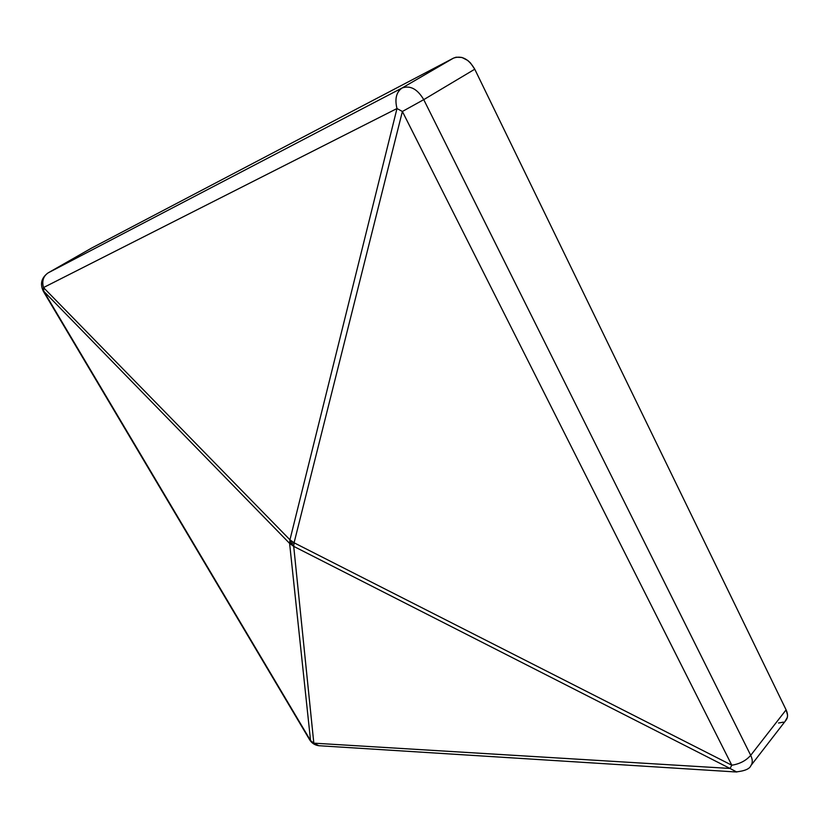 <?xml version="1.0" encoding="UTF-8"?>
<svg xmlns="http://www.w3.org/2000/svg" width="829" height="829" viewBox="0 0 829 829"><rect width="100%" height="100%" fill="white"/><g stroke="black" fill="none" stroke-linecap="round" stroke-linejoin="round"><path stroke-width="1.24" d="M785.26 720.971L787.363 717.344L787.54 715.033L786.099 709.862L474.758 69.211C468.737 58.89 461.618 55.201 453.411 58.165L402.075 87.998C410.22 85.128 417.443 89.014 423.743 99.646L474.758 69.211L786.099 709.862L750.701 755.323L423.743 99.646L402.386 111.48L294.077 542.788L731.81 765.219L402.386 111.48L731.81 765.219C739.789 763.934 746.079 760.639 750.701 755.323L423.743 99.646L474.758 69.211L470.489 62.952L467.815 60.496L461.908 57.45L456.043 57.211L453.411 58.165L402.075 87.998L48.175 272.855C43.315 276.13 41.751 281.031 43.491 287.57L396.987 108.537C394.614 98.931 396.303 92.081 402.075 87.998L48.175 272.855L91.791 247.975L453.411 58.165L91.677 248.037M91.687 248.026L48.072 272.907C41.357 277.819 39.802 283.995 43.419 291.435L309.756 739.955C311.87 743.25 314.896 745.167 318.844 745.717L313.818 743.157L318.844 745.717L735.665 771.954C744.639 771.053 749.717 768.918 750.919 765.561C752.784 762.96 752.711 759.551 750.701 755.323C752.711 759.551 752.784 762.96 750.919 765.561L786.11 720.059C788.027 717.406 788.016 714.007 786.099 709.862L750.701 755.323C746.079 760.639 739.789 763.934 731.81 765.219L730.028 768.462L736.805 772.027L730.028 768.462L313.818 743.157L293.715 546.373L730.028 768.462L313.818 743.157L312.056 742.007L310.554 740.577L43.802 291.3L289.601 543.389L310.554 740.577L43.802 291.3L43.491 287.57L289.953 539.803L396.987 108.537L43.491 287.57C41.751 281.031 43.315 276.13 48.175 272.855L91.584 248.089M778.535 723.012L783.426 722.142M289.601 543.389L310.554 740.577L313.818 743.157L293.715 546.373L289.601 543.389L293.715 546.373L730.028 768.462L731.81 765.219L294.077 542.788L293.715 546.373L291.507 543.358L289.601 543.389L289.953 539.803L43.491 287.57L43.802 291.3L289.601 543.389L291.507 543.358L293.715 546.373L294.077 542.788L291.507 543.358L289.953 539.803L289.601 543.389M291.86 541.389L289.953 539.803L291.507 543.358L294.077 542.788L291.86 541.389M396.987 108.537L289.953 539.803L294.077 542.788L402.386 111.48L396.987 108.537L402.386 111.48L423.743 99.646C417.443 89.014 410.22 85.128 402.075 87.998C396.303 92.081 394.614 98.931 396.987 108.537"/></g></svg>
